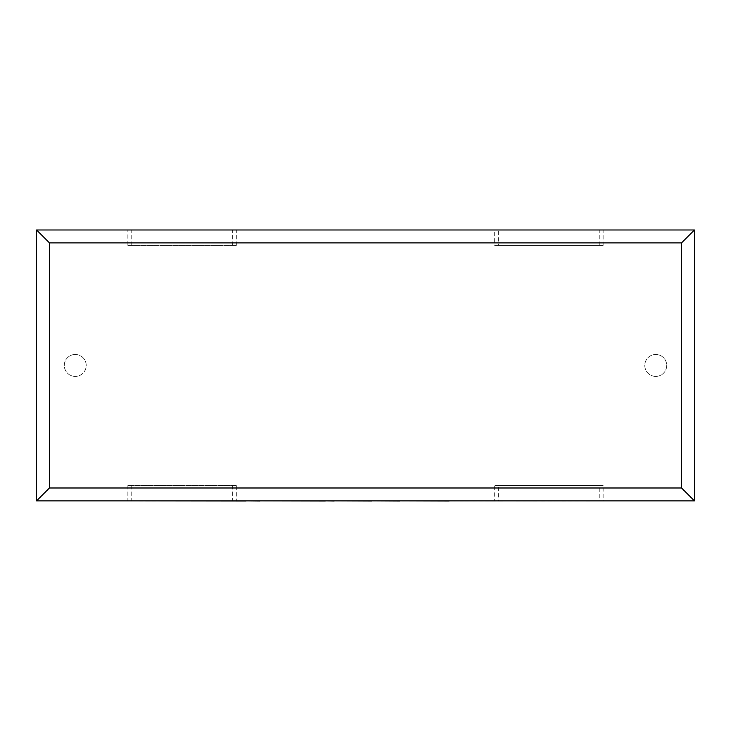 <?xml version="1.0" encoding="UTF-8"?>
<svg xmlns="http://www.w3.org/2000/svg" width="731" height="731" viewBox="0 0 731 731"><rect width="100%" height="100%" fill="white"/><g stroke="black" fill="none" stroke-linecap="round" stroke-linejoin="round"><path stroke-width="0.55" stroke-dasharray="3.65 2.74" d="M655.753 376.401A10.965 10.965 0 0 0 666.718 365.436A10.965 10.965 0 0 0 655.753 354.471A10.965 10.965 0 0 0 644.788 365.436A10.965 10.965 0 0 0 655.753 376.401A10.965 10.965 0 0 0 666.718 365.436A10.965 10.965 0 0 0 655.753 354.471A10.965 10.965 0 0 0 644.788 365.436A10.965 10.965 0 0 0 655.753 376.401M75.247 354.471A10.965 10.965 0 0 1 86.212 365.436A10.965 10.965 0 0 1 75.247 376.401A10.965 10.965 0 0 1 64.282 365.436A10.965 10.965 0 0 1 75.247 354.471A10.965 10.965 0 0 1 86.212 365.436A10.965 10.965 0 0 1 75.247 376.401A10.965 10.965 0 0 1 64.282 365.436A10.965 10.965 0 0 1 75.247 354.471M127.879 245.424L236.277 245.424L127.879 245.424L127.879 229.982L494.723 229.982L494.723 245.424L603.121 245.424L603.121 229.982L694.45 229.982L694.45 500.881L494.723 500.881L494.723 485.448L603.121 485.448L603.121 500.881M236.277 245.424L236.277 229.982M236.277 485.448L127.879 485.448L236.277 485.448L236.277 500.881L494.723 500.881M127.879 485.448L127.879 500.881L236.277 500.881M127.879 229.982L36.55 229.982L36.55 500.881L127.879 500.881M603.121 229.982L494.723 229.982M232.412 485.448L232.412 500.881M131.754 485.448L131.754 500.881M603.121 485.448L599.246 485.448L599.246 500.881M599.246 485.448L498.588 485.448L498.588 500.881M498.588 485.448L494.723 485.448M603.121 245.424L498.588 245.424L498.588 229.982M498.588 245.424L494.723 245.424M599.246 245.424L599.246 229.982M131.754 245.424L131.754 229.982M232.412 245.424L232.412 229.982M469.439 500.881L536.846 500.881M536.846 501.018L516.333 500.881M516.333 501.018L541.525 500.881M541.525 501.018L562.029 500.881M562.029 501.018L586.244 500.881M586.244 501.018L591.151 501.018M139.621 501.018L423.761 500.881M423.761 501.018L490.565 500.881M490.565 501.018L495.344 500.881M495.344 501.018L453.723 500.881M453.723 501.018L459.991 500.881M459.991 501.018L497.939 500.881M497.939 501.018L502.608 500.881M502.608 501.018L464.66 500.881M464.66 501.018L469.439 501.018M438.545 500.881L234.569 500.881L438.545 500.881M368.424 501.018L371.823 501.018L368.424 500.881M313.581 501.018L264.567 501.018L313.581 500.881M165.032 500.881L246.082 500.881L165.032 500.881M179.406 501.018L190.215 501.018L179.406 500.881"/><path stroke-width="1.1" d="M36.55 500.881L36.55 229.982L694.45 229.982L694.45 500.881L36.55 500.881L49.452 487.988L681.548 487.988L694.45 500.881M36.55 229.982L49.452 242.884L49.452 487.988M694.45 229.982L681.548 242.884L49.452 242.884M449.19 500.881L591.151 500.881M449.19 501.018L399.756 500.881M399.756 501.018L371.823 500.881M371.823 501.018L334.168 500.881M334.168 501.018L325.35 500.881M325.35 501.018L260.017 500.881M260.017 501.018L246.082 500.881M246.082 501.018L139.621 500.881M681.548 487.988L681.548 242.884"/></g></svg>
